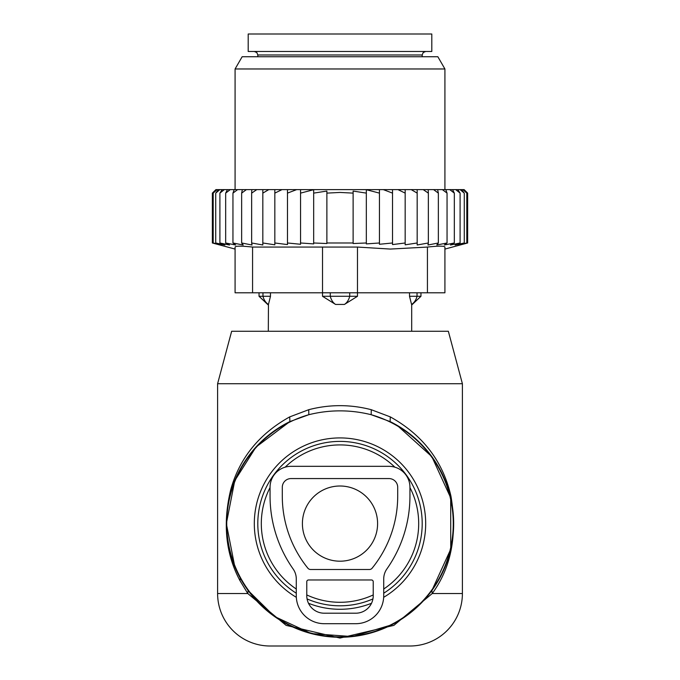 <?xml version="1.0" encoding="UTF-8"?>
<svg xmlns="http://www.w3.org/2000/svg" width="680" height="680" viewBox="0 0 680 680"><rect width="100%" height="100%" fill="white"/><g stroke="black" fill="none" stroke-linecap="round" stroke-linejoin="round"><path stroke-width="1.02" d="M394.833 467.168A78.684 78.684 0 0 0 285.166 467.168M270.053 487.552A78.684 78.684 0 0 0 296.284 589.024M306.774 594.932A78.684 78.684 0 0 0 373.226 594.932M383.716 589.024A78.684 78.684 0 0 0 409.947 487.552M462.4 383.716L217.6 383.716L231.659 331.253L448.341 331.253L462.4 383.716L462.4 593.546L432.208 593.546L393.881 625.37L340 638.053L286.127 625.37L247.792 593.546L239.938 580.601L240.252 578.093A113.654 113.654 0 0 0 394.493 623.347A113.654 113.654 0 0 0 390.125 421.591L371.17 414.707C350.396 409.581 329.613 409.581 308.83 414.707L289.875 421.591A113.654 113.654 0 0 0 240.252 578.093L238.918 575.56M462.4 593.546A52.453 52.453 0 0 1 409.947 646L270.053 646A52.453 52.453 0 0 1 217.6 593.546L217.6 383.716M234.761 566.542L226.347 523.634L234.745 480.709L255.977 447.066L289.875 421.591L289.723 416.882C259.31 433.772 239.666 457.954 230.792 489.438C222.573 523.303 225.624 553.69 239.938 580.601M240.252 578.093L248.089 590.461L274.533 616.505L311.355 633.59L352.376 636.582L391.578 624.877M431.876 590.512L450.746 549.168L450.695 497.837L431.8 456.586L397.12 425.34L390.125 421.591L390.277 416.882L371.263 409.7C350.421 404.311 329.579 404.311 308.737 409.7L289.723 416.882M431.911 590.461L432.208 593.546C451.256 567.486 457.504 535.049 450.959 496.23C443.02 461.388 422.798 434.936 390.277 416.882M217.6 593.546L247.792 593.546L248.089 590.461M308.737 409.7L308.83 414.707A113.263 113.263 0 0 0 240.601 577.906A113.263 113.263 0 0 0 394.306 622.999A113.263 113.263 0 0 0 371.17 414.707L371.263 409.7M302.404 523.6A37.595 37.595 0 0 0 340 561.196A37.595 37.595 0 0 0 377.596 523.6A37.595 37.595 0 0 0 340 486.004A37.595 37.595 0 0 0 302.404 523.6M270.478 292.791L270.478 296.284L259.037 296.284L268.311 305.031L268.447 304.436L268.311 331.253M270.478 296.284L268.311 305.031M357.493 292.791L357.493 296.284L344.428 304.436L335.572 304.436L322.507 296.284L322.507 292.791M357.493 296.284L322.507 296.284M411.553 304.436L409.522 296.284L411.553 304.436A13.991 10.064 90 0 0 417.036 296.284L409.522 296.284L409.522 292.791M420.962 292.791L420.962 296.284L417.036 296.284L417.036 292.791M420.563 51.484L248.2 51.484L248.2 34L431.8 34L431.8 51.484L420.563 51.484M213.282 192.194L215.892 189.626L212.356 193.12L212.356 242.981L214.429 243.533M467.644 242.981L444.915 249.075L444.915 247.061L444.915 292.791L235.084 292.791L235.084 247.061L235.084 249.075L212.356 242.981L220.116 245.012L213.197 242.981L221.705 245.012L215.73 242.981L224.859 245.012L219.903 242.981L229.542 245.012L225.667 242.981L235.688 245.012L232.951 242.981L243.219 245.012L241.647 242.981L252.033 245.012L251.651 242.981L262.828 244.987L262.828 242.981L274.83 244.825L274.83 242.981L287.47 244.579L287.47 242.981L300.551 244.273L300.551 242.981L313.675 243.899L313.675 242.981L326.876 243.533L326.876 242.981L353.124 242.981L353.124 243.533L366.325 242.981L366.325 243.899L379.449 242.981L379.449 244.273L392.53 242.981L392.53 244.579L405.17 242.981L405.17 244.825L417.171 242.981L417.171 244.987L428.349 242.981L427.966 245.012L438.353 242.981L436.781 245.012L447.049 242.981L444.312 245.012L454.333 242.981L450.458 245.012L460.096 242.981L455.141 245.012L464.27 242.981L458.294 245.012L466.803 242.981L459.884 245.012L467.644 242.981L467.644 193.12L464.151 189.626L215.892 189.626M213.197 242.981L213.197 193.12L216.35 189.626M217.073 189.626L213.197 193.12M215.73 242.981L215.73 193.12L218.45 189.626M219.886 189.626L215.73 193.12M222.165 189.626L219.903 193.12L224.298 189.626M227.434 189.626L225.667 193.12L230.239 189.626M234.2 189.626L232.951 193.12L237.626 189.626M242.361 189.626L241.647 193.12L246.381 189.626M251.821 189.626L251.651 193.12L256.785 189.626M262.828 189.626L262.828 193.12L268.762 189.626M281.979 189.626L274.83 193.12L274.83 189.626M296.659 189.626L287.47 193.12L287.47 189.626M379.449 189.626L379.449 193.12L366.325 189.694L366.325 193.12L353.124 191.063L353.124 193.12L340 192.44L326.876 193.12L326.876 191.063L313.675 193.12L313.675 189.694L300.551 193.12L300.551 189.626M379.449 242.981L379.449 193.12M383.341 189.626L392.53 193.12L392.53 189.626M392.53 242.981L392.53 193.12M398.021 189.626L405.17 193.12L405.17 189.626M405.17 242.981L405.17 193.12M411.238 189.626L417.171 193.12L417.171 189.626M417.171 242.981L417.171 193.12M423.215 189.626L428.349 193.12L428.179 189.626M428.349 242.981L428.349 193.12M438.353 242.981L438.353 193.12L433.619 189.626M437.639 189.626L438.353 193.12M447.049 242.981L447.049 193.12L442.374 189.626M445.8 189.626L447.049 193.12M454.333 242.981L454.333 193.12L449.76 189.626M452.565 189.626L454.333 193.12M460.096 242.981L460.096 193.12L455.702 189.626M457.835 189.626L460.096 193.12M464.27 242.981L464.27 193.12L460.113 189.626M461.55 189.626L464.27 193.12M466.803 242.981L466.803 193.12L462.927 189.626M463.649 189.626L466.803 193.12M464.108 189.626L466.718 192.194M313.675 242.981L313.675 193.12M326.876 242.981L326.876 193.12M353.124 242.981L353.124 193.12M366.325 242.981L366.325 193.12M357.484 292.791L357.484 247.061L390.311 249.067L427.431 247.061C438.642 245.879 444.473 245.879 444.915 247.061L444.915 292.791M252.569 292.791L252.569 247.061L357.484 247.061M242.156 56.729L437.844 56.729L444.915 68.969L235.084 68.969L242.156 56.729M252.569 247.061C241.357 245.879 235.535 245.879 235.084 247.061M300.551 242.981L300.551 193.12M287.47 242.981L287.47 193.12M274.83 242.981L274.83 193.12M262.828 244.987L262.828 193.12M251.651 242.981L251.651 193.12M241.647 242.981L241.647 193.12M232.951 242.981L232.951 193.12M225.667 242.981L225.667 193.12M219.903 242.981L219.903 193.12M388.96 466.327L291.04 466.327A20.986 20.986 0 0 0 270.053 487.313L270.053 496.052A126.769 126.769 0 0 0 293.106 568.939A17.485 17.485 0 0 1 296.284 578.994L296.284 595.722A27.973 27.973 0 0 0 324.267 623.696L355.733 623.696A27.973 27.973 0 0 0 383.716 595.722L383.716 578.994A17.485 17.485 0 0 1 386.894 568.939A126.769 126.769 0 0 0 409.947 496.052L409.947 487.313A20.986 20.986 0 0 0 388.96 466.327M291.04 478.567A8.746 8.746 0 0 0 282.293 487.313L282.293 496.052A114.529 114.529 0 0 0 307.878 568.2A3.494 3.494 0 0 0 310.59 569.491L369.41 569.491A3.494 3.494 0 0 0 372.122 568.2A114.529 114.529 0 0 0 397.707 496.052L397.707 487.313A8.746 8.746 0 0 0 388.96 478.567L291.04 478.567M308.524 579.981L371.475 579.981A1.751 1.751 0 0 1 373.226 581.731L373.226 595.722A17.485 17.485 0 0 1 355.733 613.207L324.267 613.207A17.485 17.485 0 0 1 306.774 595.722L306.774 581.731A1.751 1.751 0 0 1 308.524 579.981M296.327 597.321A85.68 85.68 0 0 1 298.92 448.409A85.68 85.68 0 0 1 415.191 482.519A85.68 85.68 0 0 1 383.673 597.321M371.51 603.279A85.68 85.68 0 0 1 308.49 603.279M383.716 593.215A82.203 82.203 0 0 0 412.139 484.194A82.203 82.203 0 0 0 300.594 451.46A82.203 82.203 0 0 0 296.284 593.215M307.071 598.918A82.203 82.203 0 0 0 372.929 598.918M262.964 292.791L262.964 296.284A13.991 10.064 90 0 0 268.447 304.436M349.716 292.791L349.716 296.284A13.991 9.715 90 0 1 344.428 304.436M330.284 292.791L330.284 296.284A13.991 9.715 90 0 0 335.572 304.436M422.186 56.729L422.186 54.986L257.813 54.986L257.813 56.729M427.431 292.791L427.431 247.061M322.515 292.791L322.515 247.061M259.037 292.791L259.037 296.284M420.962 296.284L411.689 305.031L411.689 331.253M422.186 54.986L423.19 52.53L425.68 51.484M257.813 54.986L256.81 52.53L254.32 51.484M235.084 189.626L235.084 68.969M444.915 189.626L444.915 68.969"/></g></svg>
